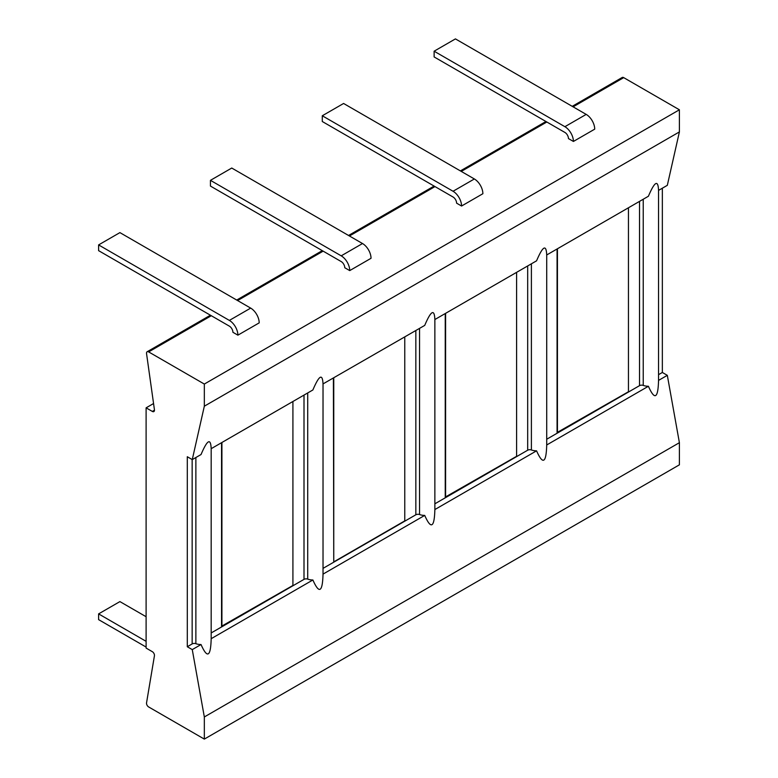 <?xml version="1.0" encoding="UTF-8"?>
<svg xmlns="http://www.w3.org/2000/svg" width="778" height="778" viewBox="0 0 778 778"><rect width="100%" height="100%" fill="white"/><g stroke="black" fill="none" stroke-linecap="round" stroke-linejoin="round"><path stroke-width="1.17" d="M210.449 180.34L341.211 255.836A12.049 6.953 60 0 1 349.73 270.598L371.028 258.296A12.049 6.953 -120 0 0 362.509 243.533L231.747 168.038L210.449 180.34L210.449 186.078L341.211 261.573A5.018 2.898 60 0 1 344.761 267.729L349.73 270.598M434.863 319.534L536.567 260.825C542.85 246.004 546.234 244.049 546.71 254.97L648.405 196.251C654.697 181.43 658.081 179.475 658.548 190.396L667.32 185.329L679.398 131.92L679.398 109.786L623.703 77.635L573.114 106.839M679.398 109.786L204.332 384.06L148.647 351.909A3.015 1.741 -120 0 0 147.139 351.753A3.015 1.741 -120 0 0 146.546 353.582L154.433 409.753A3.015 1.741 -120 0 1 153.84 411.581A3.015 1.741 -120 0 1 152.332 411.426L154.462 410.201M434.124 51.202L455.431 38.9L586.194 114.395A12.049 6.953 -120 0 1 594.713 129.158L573.415 141.45L568.446 138.581A5.018 2.898 60 0 0 564.896 132.435L434.124 56.94L434.124 51.202L564.896 126.697A12.049 6.953 60 0 1 573.415 141.45M322.286 115.766L343.594 103.474L474.356 178.969A12.049 6.953 -120 0 1 482.875 193.722L461.568 206.024L456.598 203.155A5.018 2.898 60 0 0 453.049 197.009L322.286 121.514L322.286 115.766L453.049 191.262A12.049 6.953 60 0 1 461.568 206.024M98.602 244.914L119.909 232.612L250.672 308.107A12.049 6.953 -120 0 1 259.191 322.87L237.893 335.162L232.914 332.294A5.018 2.898 60 0 0 229.364 326.147L98.602 250.652L98.602 244.914L229.364 320.41A12.049 6.953 60 0 1 237.893 335.162M572.229 106.333L622.196 77.479A3.015 1.741 60 0 1 623.703 77.635M153.558 403.539L146.108 407.837L146.108 648.084L152.332 651.682A3.015 1.741 -120 0 1 154.433 655.776L146.546 702.845A3.015 1.741 -120 0 0 148.647 706.949L204.332 739.1L204.332 716.956L192.263 649.611L187.294 646.742L187.294 456.735L192.263 459.604L204.332 406.194L204.332 384.06M146.108 407.837L152.332 411.426M679.398 131.92L204.332 406.194M204.332 739.1L679.398 464.826L679.398 442.692L667.32 375.336L662.35 372.468L662.35 188.198M679.398 442.692L204.332 716.956M187.294 646.742L192.156 643.931A3.015 1.741 180 0 1 195.871 643.688A10.046 5.796 0 0 0 201.035 644.544C207.327 658.82 210.712 656.875 211.178 638.689L211.178 448.682C210.712 437.761 207.327 439.716 201.035 454.537L192.263 459.604M211.178 632.952L304.004 579.367A3.015 1.741 180 0 1 307.709 579.114A10.046 5.796 0 0 0 312.882 579.98L211.188 638.689M312.882 579.98C319.175 594.256 322.549 592.301 323.026 574.115L323.026 383.914L424.72 325.399C431.012 310.578 434.396 308.623 434.863 319.544L434.863 509.551C434.396 527.727 431.012 529.682 424.72 515.406L323.026 574.115M434.863 503.813L527.678 450.219A3.015 1.741 180 0 1 531.393 449.976A10.046 5.796 0 0 0 536.567 450.832L434.863 509.551M536.567 450.832C542.85 465.108 546.234 463.163 546.71 444.977L546.71 254.97M546.71 439.239L639.526 385.655A3.015 1.741 180 0 1 643.231 385.402A10.046 5.796 0 0 0 648.405 386.267L546.71 444.977M648.405 386.267C654.697 400.544 658.081 398.589 658.548 380.403L658.548 190.396M667.32 375.336L658.548 380.403M201.035 644.544L192.263 649.611M323.026 384.108C322.549 373.197 319.175 375.142 312.882 389.963L211.188 448.682M662.35 372.468L658.548 374.665M557.077 248.979L557.077 432.539L628.449 391.752L628.449 207.775M445.24 313.553L445.24 497.113L516.602 456.316L516.602 272.349M424.72 515.406A10.046 5.796 0 0 1 419.556 514.54A3.015 1.741 180 0 0 415.841 514.793L323.026 568.378M333.402 378.118L333.752 561.891L404.764 520.89L404.764 336.923M221.555 442.692L221.555 626.251L292.917 585.464L292.917 401.487M557.437 248.775L557.437 432.743M445.59 313.349L445.59 497.317M333.752 377.914L333.752 561.891M221.915 442.488L221.915 626.455M146.108 647.063L98.602 619.638L98.602 613.891L119.909 601.598L146.108 616.721M146.108 641.325L98.602 613.891M362.509 243.533L341.211 255.836M546.837 122.01L461.266 171.413M434.999 186.584L349.429 235.987M323.152 251.148L237.591 300.551M211.315 315.722L148.647 351.909M195.871 643.688L195.871 457.522M643.231 385.402L643.231 199.236M531.393 449.976L531.393 263.81M192.156 643.931L192.156 459.545M639.526 385.655L639.526 201.385M527.678 450.219L527.678 265.95M415.841 514.793L415.841 330.524M304.004 579.367L304.004 395.098M419.556 514.54L419.556 328.384M307.709 579.114L307.709 392.948M586.194 114.395L564.896 126.697M474.356 178.969L453.049 191.262M250.672 308.107L229.364 320.41M545.952 121.504L460.391 170.907M434.114 186.068L348.544 235.471M322.277 250.642L236.707 300.045M210.43 315.216L147.139 351.753"/></g></svg>
